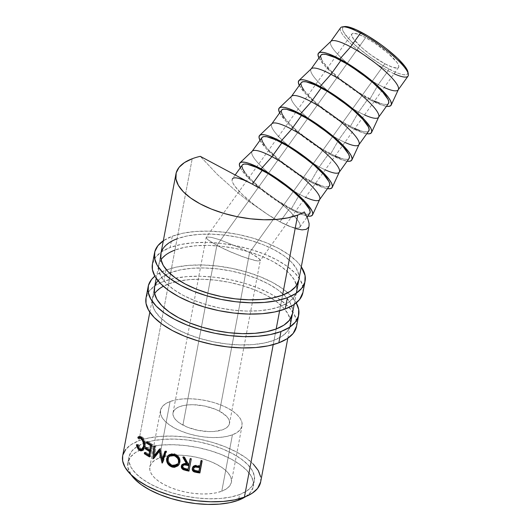 <?xml version="1.0" encoding="UTF-8"?>
<svg xmlns="http://www.w3.org/2000/svg" width="531" height="531" viewBox="0 0 531 531"><rect width="100%" height="100%" fill="white"/><g stroke="black" fill="none" stroke-linecap="round" stroke-linejoin="round"><path stroke-width="0.4" stroke-dasharray="2.65 1.99" d="M394.048 73.729A41.491 8.609 35.6 0 1 388.148 70.809L388.526 68.811A39.891 8.277 -144.4 0 0 407.941 71.957M170.086 401.516A41.491 18.147 -169.3 0 1 216.94 403.547A41.491 18.147 -169.3 0 1 242.023 425.869A41.491 18.147 -169.3 0 1 232.425 434.816L221.766 491.221A41.491 18.147 10.7 0 0 231.363 482.274A41.491 18.147 10.7 0 0 206.28 459.952A41.491 18.147 10.7 0 0 159.426 457.921L170.086 401.516L159.426 457.921L165.194 456.288L171.938 455.359L179.398 455.167L187.29 455.724L195.308 456.999L203.147 458.957L210.502 461.512L217.086 464.565L222.662 468.003L227.002 471.701L229.943 475.504L231.37 479.267L231.231 482.858L229.531 486.124L226.332 488.951L221.766 491.221L215.998 492.854L209.254 493.784L201.793 493.969L193.901 493.418L185.883 492.137L178.044 490.186L170.69 487.631L164.106 484.571L158.53 481.132L154.189 477.442L151.249 473.639L149.822 469.869L149.961 466.284L151.66 463.012L154.86 460.191L159.426 457.921A41.491 18.147 10.7 0 0 149.828 466.868A41.491 18.147 10.7 0 0 174.911 489.19A41.491 18.147 10.7 0 0 221.766 491.221L232.425 434.816A41.491 18.147 -169.3 0 1 185.571 432.785A41.491 18.147 -169.3 0 1 160.481 410.463A41.491 18.147 -169.3 0 1 170.086 401.516L165.513 403.786L162.32 406.613L160.621 409.879L160.481 413.463L161.909 417.233L164.849 421.037L169.19 424.727L174.759 428.172L181.35 431.225L188.704 433.781L196.543 435.732L204.561 437.013L212.453 437.571L219.914 437.378L226.657 436.449L232.425 434.816L236.992 432.546L240.191 429.725L241.89 426.453L242.03 422.868L240.596 419.098L237.656 415.295L233.321 411.605L227.746 408.166L221.155 405.107L213.801 402.551L205.962 400.6L197.944 399.319L190.058 398.768L182.598 398.954L175.854 399.883L170.086 401.516M240.078 247.864L249.583 252.544L219.595 411.24A28.727 12.565 10.7 0 0 190.437 404.748A28.727 12.565 10.7 0 0 173.026 412.833A28.727 12.565 10.7 0 0 182.91 425.092L216.867 245.368L207.641 239.574L206.194 237.377L207.03 236.932L211.643 237.43L219.549 239.68L240.078 247.864L219.549 239.68L211.643 237.43L207.03 236.932L206.194 237.377L207.641 239.574L216.867 245.368L365.647 37.635A28.727 5.96 -144.4 0 0 351.867 33.964A28.727 5.96 -144.4 0 0 360.927 46.874A28.727 5.96 -144.4 0 0 384.802 63.74L249.583 252.544L240.078 247.864M173.026 412.833L206.194 237.377L351.867 33.964M384.198 87.482A41.491 8.609 35.6 0 1 378.304 84.555L388.148 70.809A41.491 8.609 -144.4 0 0 408.047 76.112M330.959 41.292A41.491 8.609 -144.4 0 0 343.285 59.711A41.491 8.609 -144.4 0 0 378.304 84.555L369.616 99.616L381.331 104.932L386.449 106.273A44.684 9.273 35.6 0 1 369.616 99.616L378.304 84.555A41.491 8.609 -144.4 0 0 398.369 89.566M364.538 114.935A41.491 8.609 35.6 0 1 358.637 112.014L368.554 98.169A41.491 8.609 -144.4 0 0 388.453 103.472M311.299 68.745A41.491 8.609 -144.4 0 0 323.625 87.17A41.491 8.609 -144.4 0 0 358.637 112.014L349.956 127.075L361.664 132.392L366.782 133.726A44.684 9.273 35.6 0 1 349.956 127.075L358.637 112.014A41.491 8.609 -144.4 0 0 378.709 117.026M344.878 142.394A41.491 8.609 35.6 0 1 338.977 139.467L348.894 125.621A41.491 8.609 -144.4 0 0 368.786 130.931M291.632 96.204A41.491 8.609 -144.4 0 0 303.964 114.623A41.491 8.609 -144.4 0 0 338.977 139.467L330.295 154.528L342.004 159.844L347.121 161.185A44.684 9.273 35.6 0 1 330.295 154.528L338.977 139.467A41.491 8.609 -144.4 0 0 359.042 144.478M325.211 169.847A41.491 8.609 35.6 0 1 319.31 166.92L329.227 153.081A41.491 8.609 -144.4 0 0 349.126 158.384M271.972 123.657A41.491 8.609 -144.4 0 0 284.297 142.082A41.491 8.609 -144.4 0 0 319.31 166.92L310.628 181.98L322.344 187.297L327.461 188.638A44.684 9.273 35.6 0 1 310.628 181.98L319.31 166.92A41.491 8.609 -144.4 0 0 339.382 171.931M305.551 197.306A41.491 8.609 35.6 0 1 299.65 194.379L309.566 180.533A41.491 8.609 -144.4 0 0 329.459 185.843L327.554 186.786L324.547 186.607L320.439 185.472M252.305 151.109A41.491 8.609 -144.4 0 0 264.637 169.535A41.491 8.609 -144.4 0 0 299.65 194.379L290.968 209.44L302.677 214.756L307.794 216.09A44.684 9.273 35.6 0 1 290.968 209.44L299.65 194.379A41.491 8.609 -144.4 0 0 319.715 199.39M273.219 344.646L276.18 328.981L273.219 344.646M279.611 310.801L282.572 295.143L279.611 310.801M253.267 464.074L245.926 457.822L236.494 452L225.343 446.83L212.898 442.502L199.636 439.197L186.069 437.033L172.714 436.097L160.083 436.416L148.673 437.989L138.916 440.75L192.202 158.736L138.916 440.75A70.211 30.712 10.7 0 0 122.668 455.89M238.791 498.901L239.614 494.547A63.833 27.917 -169.3 0 1 167.53 491.421A63.833 27.917 -169.3 0 1 128.94 457.078A63.833 27.917 -169.3 0 1 136.852 446.697A63.833 27.917 -169.3 0 1 143.596 443.358A63.833 27.917 -169.3 0 1 143.709 443.312L142.64 448.954A63.833 27.917 10.7 0 0 127.878 462.72A63.833 27.917 10.7 0 0 131.217 474.94L127.865 467.34L128.077 461.817L130.692 456.793L135.611 452.445L142.64 448.954L143.709 443.312A63.833 27.917 -169.3 0 1 215.792 446.438A63.833 27.917 -169.3 0 1 254.382 480.781A63.833 27.917 -169.3 0 1 239.614 494.547L238.791 498.901M252.318 184.131A41.491 8.609 35.6 0 1 286.8 208.491A41.491 8.609 35.6 0 1 299.882 227.142A41.491 8.609 35.6 0 1 279.99 221.832L289.899 207.986A41.491 8.609 -144.4 0 0 309.799 213.296L307.887 214.239L304.887 214.059L295.714 210.873L289.899 207.986L279.99 221.832A41.491 8.609 35.6 0 1 245.508 197.479A41.491 8.609 35.6 0 1 232.419 178.828L235.173 174.978M242.335 164.982A41.491 8.609 -144.4 0 0 255.424 183.633A41.491 8.609 -144.4 0 0 289.899 207.986L276.923 200.18L263.807 190.695L252.564 180.971L244.897 172.489M258.663 187.742L271.965 196.563L284.384 206.353L289.654 211.152L297.32 219.635L299.418 222.993L300.241 225.582L299.756 227.301L297.977 228.084L294.97 227.905L290.862 226.77L279.99 221.832L288.698 226.067L296.119 228.775L302.026 229.883L306.234 229.359L308.617 227.208L309.022 225.98M245.581 496.691L250.499 492.35L253.114 487.319L253.327 481.803L251.13 476.008L246.603 470.154L239.926 464.472L231.357 459.182L221.215 454.476L209.904 450.547L197.844 447.54L185.511 445.575L173.371 444.719L161.889 445.011L151.514 446.445L142.64 448.954A63.833 27.917 10.7 0 1 214.723 452.08A63.833 27.917 10.7 0 1 253.314 486.423L254.382 480.781M245.747 496.578A63.833 27.917 10.7 0 0 253.314 486.423M260.668 481.876L260.661 476.884M260.655 481.969A70.211 30.712 10.7 0 0 220.325 444.925A70.211 30.712 10.7 0 0 142.029 439.681A70.211 30.712 10.7 0 0 138.916 440.75L131.177 444.593L125.774 449.372M122.893 454.908L122.681 455.817M143.709 443.312L152.583 440.803L162.957 439.376L174.433 439.077L186.573 439.933L198.913 441.898L210.966 444.905L222.283 448.834L232.419 453.54L240.994 458.83L247.672 464.512L252.192 470.366L254.389 476.161L254.176 481.677L251.561 486.708L246.643 491.049L239.614 494.547L230.739 497.056L220.365 498.483L208.889 498.782L196.749 497.925L184.41 495.961L172.356 492.954L161.039 489.024L150.904 484.318L142.328 479.028L135.657 473.347L131.13 467.492L128.933 461.698L129.146 456.182L131.761 451.151L136.679 446.81L143.709 443.312M308.617 227.208L309.035 225.907M246.503 181.25L237.33 178.058L234.33 177.878L232.551 178.668L232.06 180.387L232.883 182.976L234.981 186.335L242.647 194.811L253.891 204.541L267.007 214.026L279.99 221.832L270.252 216.21L248.953 201.534L238.041 192.926L217.358 174.493L200.287 156.34L217.358 174.493L238.041 192.926L248.953 201.534L270.252 216.21L279.99 221.832L288.698 226.067L296.119 228.775M139.48 449.02L137.808 444.679L138.432 444.44L137.064 444.58L138.432 444.44L140.516 448.622L139.202 448.808L140.516 448.622L142.527 449.253M144.007 448.27L144.844 446.173C145.175 442.834 144.359 440.272 142.381 438.48L142.195 438.34M140.655 437.809L139.899 438.088M139.859 436.628L140.523 436.422L142.607 437.252L141.292 437.438L142.607 437.252L145.335 441.779L144.093 442.024L145.335 441.779L145.56 446.77L144.339 447.036L145.56 446.77L142.647 450.607L142.036 450.64M142.481 449.259L141.153 449.04L139.812 447.885L138.432 444.44L137.098 444.746L137.808 444.679L138.684 447.733L139.806 449.399M142.016 438.208L143.562 439.814L144.956 443.976L144.591 447.142L143.124 449.053M141.83 450.613L143.443 450.321L144.777 448.98L145.653 446.186L145.607 443.046L144.844 440.345L143.144 437.75L141.711 436.648L139.593 436.801M145.567 453.142L145.746 452.186L144.551 452.465L145.746 452.186L145.567 453.142M149.901 454.875L149.974 454.855A68.618 30.015 -169.3 0 1 145.746 452.186A68.618 30.015 -169.3 0 0 149.974 454.855L150.671 451.177A68.618 30.015 -169.3 0 1 150.605 451.144A68.618 30.015 10.7 0 0 150.671 451.177L149.901 454.875M146.49 448.244L146.669 447.288L145.474 447.567L146.669 447.288L146.49 448.244M150.824 449.976L150.897 449.956A68.618 30.015 -169.3 0 1 146.669 447.288A68.618 30.015 -169.3 0 0 150.897 449.956L151.766 445.363A68.618 30.015 -169.3 0 1 151.707 445.323A68.618 30.015 10.7 0 0 151.766 445.363L150.824 449.976M147.591 442.429L147.771 441.473L146.576 441.752L147.771 441.473L147.591 442.429M151.766 444.985L152.842 444.626A68.618 30.015 -169.3 0 1 147.771 441.473A68.618 30.015 -169.3 0 0 152.842 444.626L150.592 456.567L149.51 456.919L150.592 456.567A68.618 30.015 -169.3 0 1 149.682 456.036A68.618 30.015 10.7 0 0 150.592 456.567L152.842 444.626L151.766 444.985M159.765 449.1L160.661 448.655L163.004 459.01L160.661 448.655A68.618 30.015 -169.3 0 1 160.442 448.556L159.546 449L160.442 448.556L159.818 449.332L160.442 448.556A68.618 30.015 -169.3 0 0 160.661 448.655L159.765 449.1M154.713 446.604L155.722 446.213L155.065 455.306L155.722 446.213A68.618 30.015 -169.3 0 1 154.826 445.735L153.798 446.113L154.826 445.735L154.09 455.704L154.826 445.735A68.618 30.015 -169.3 0 0 155.722 446.213L154.713 446.604M152.895 458.771L153.89 458.372L153.944 457.709L153.89 458.372L152.895 458.771M153.028 458.844L154.023 458.445A68.618 30.015 -169.3 0 1 153.89 458.372A68.618 30.015 10.7 0 0 154.023 458.445L153.028 458.844M160.143 450.759L154.023 458.445L160.143 450.759M162.048 463.025L162.838 462.534L162.645 461.731L162.838 462.534L162.048 463.025M160.468 452.193L160.156 450.753L160.468 452.193M162.194 463.085L162.984 462.594A68.618 30.015 -169.3 0 1 162.838 462.534A68.618 30.015 10.7 0 0 162.984 462.594L162.194 463.085M165.984 451.768L166.734 451.257L162.984 462.594L166.734 451.257A68.618 30.015 -169.3 0 1 165.705 450.846L164.929 451.343L165.705 450.846L165.473 451.562L165.705 450.846A68.618 30.015 -169.3 0 0 166.734 451.257L165.984 451.768M168.931 454.908L174.792 453.832L174.228 454.41L174.792 453.832C178.668 455.386 180.447 458.114 180.135 462.01L178.987 464.592L180.135 462.01L180.102 459.474L179.04 457.038L177.181 455.054L174.792 453.832L172.276 453.474L168.931 454.908M170.624 455.233L171.035 455.054M178.243 463.556L176.743 464.871L174.792 465.435L172.701 465.176L170.776 464.134L169.27 462.481L168.433 460.423L168.546 457.815L169.827 455.764M169.933 455.678L167.736 458.85L168.427 458.319C168.141 461.565 169.562 463.855 172.701 465.176L172.13 465.753L172.701 465.176L178.204 463.616M181.887 464.758L186.839 463.271L183.593 463.178L181.794 465.03M183.646 457.457L183.195 456.614L182.823 457.244L183.195 456.614L183.646 457.457M184.264 457.616L184.602 456.972A68.618 30.015 -169.3 0 1 183.195 456.614A68.618 30.015 -169.3 0 0 184.602 456.972L188.266 463.583L188.034 464.253L188.266 463.583L184.602 456.972L184.264 457.616M189.202 463.789A68.618 30.015 -169.3 0 1 188.266 463.583A68.618 30.015 -169.3 0 0 189.202 463.789M190.118 458.963L190.244 458.28L190.118 458.963M191.226 459.196L191.406 458.518A68.618 30.015 -169.3 0 1 190.244 458.28A68.618 30.015 -169.3 0 0 191.406 458.518L189.149 470.459A68.618 30.015 -169.3 0 1 189.096 470.446A68.618 30.015 10.7 0 0 189.149 470.459L191.226 459.196M183.016 465.196L182.843 465.694C182.923 467.326 183.912 468.249 185.81 468.461A68.618 30.015 -169.3 0 0 188.22 468.992A68.618 30.015 -169.3 0 1 185.81 468.461L184.151 467.95L182.963 466.762L183.341 464.758M185.81 468.461L185.545 469.119L185.81 468.461M192.355 468.183L192.414 467.771C192.76 466.185 193.815 465.329 195.581 465.202L195.521 465.899L195.581 465.202L198.926 465.528L198.946 466.238L198.926 465.528L194.605 465.355L192.839 466.63L192.348 468.289M199.902 466.371L199.862 465.66A68.618 30.015 -169.3 0 1 198.926 465.528A68.618 30.015 -169.3 0 0 199.862 465.66L200.904 460.145L199.902 466.371M202.138 461.021L202.065 460.304A68.618 30.015 -169.3 0 1 200.904 460.145A68.618 30.015 -169.3 0 0 202.065 460.304L202.138 461.021M194.333 471.236L194.844 471.409M193.549 468.236L193.576 467.977C193.636 469.577 194.611 470.42 196.497 470.512L194.359 469.849L193.549 468.236M198.879 470.864A68.618 30.015 -169.3 0 1 196.497 470.512L196.483 471.216L196.497 470.512A68.618 30.015 -169.3 0 0 198.879 470.864L199.629 466.882L198.879 470.864M240.331 167.776A44.684 9.273 35.6 0 0 290.968 209.44L276.99 201.03L262.865 190.815L250.758 180.341L242.501 171.208L240.238 167.59M242.461 164.822L241.977 166.542M261.995 137.522A41.491 8.609 -144.4 0 0 275.085 156.174A41.491 8.609 -144.4 0 0 309.566 180.533L299.65 194.379A41.491 8.609 35.6 0 1 265.168 170.02A41.491 8.609 35.6 0 1 252.086 151.368L252.185 151.229M259.898 140.138L265.712 148.056L276.1 158.052L289.468 168.599L296.65 173.577L310.628 181.98A44.684 9.273 35.6 0 1 259.998 140.323M264.557 145.029L267.856 149.032L277.501 158.311L289.919 168.108L303.221 176.923L315.467 183.46M262.128 137.363L261.637 139.089M281.662 110.07A41.491 8.609 -144.4 0 0 294.745 128.721A41.491 8.609 -144.4 0 0 329.227 153.081L319.31 166.92A41.491 8.609 35.6 0 1 284.828 142.567A41.491 8.609 35.6 0 1 271.746 123.915L271.845 123.776M279.565 112.678L285.379 120.603L290.085 125.429L302.192 135.903L316.31 146.118L330.295 154.528A44.684 9.273 35.6 0 1 279.658 112.864M284.224 117.577L291.891 126.059L297.161 130.858L309.58 140.649L322.881 149.47L335.127 156.001M340.105 158.012L344.214 159.154L347.214 159.333L349.113 158.397M281.788 109.91L281.304 111.629M301.323 82.617A41.491 8.609 -144.4 0 0 314.412 101.262A41.491 8.609 -144.4 0 0 348.894 125.621L338.977 139.467A41.491 8.609 35.6 0 1 304.495 115.108A41.491 8.609 35.6 0 1 291.406 96.456L291.506 96.323M299.225 85.225L305.04 93.144L315.421 103.14L328.795 113.687L335.977 118.665L349.956 127.075A44.684 9.273 35.6 0 1 299.318 85.411M303.885 90.124L311.551 98.6L316.828 103.399L329.24 113.196L342.541 122.011L354.794 128.548M359.766 130.56L363.874 131.695L366.881 131.874L368.779 130.945M301.455 82.458L300.964 84.177M320.989 55.158A41.491 8.609 -144.4 0 0 334.072 73.809A41.491 8.609 -144.4 0 0 368.554 98.169L358.637 112.014A41.491 8.609 35.6 0 1 324.156 87.655A41.491 8.609 35.6 0 1 311.073 69.003L311.173 68.864M318.892 57.766L324.706 65.691L335.088 75.687L348.455 86.234L355.637 91.213L369.616 99.616A44.684 9.273 35.6 0 1 318.985 57.959M321.447 59.306L323.552 62.665L331.218 71.147L342.462 80.871L355.571 90.363L362.208 94.558L374.455 101.089M379.426 103.107L383.541 104.242L386.541 104.421L388.44 103.485M321.116 54.998L320.624 56.717M407.947 71.997L407.529 74.068L405.823 74.825L402.936 74.652L398.98 73.557L394.115 71.585L382.42 65.34L369.629 56.863L357.695 47.445L348.422 38.524L343.232 31.448L342.442 28.959L342.913 27.307L344.626 26.55M365.647 37.635L358.113 34.216L353.188 33.307L351.96 33.851L351.622 35.046L353.646 39.161L362.6 48.354L371.196 55.131L384.802 63.74L392.329 67.158L397.254 68.068L398.482 67.523L398.821 66.329L398.257 64.536L396.803 62.213L387.842 53.02L374.634 43.044L365.647 37.635L216.867 245.368L231.616 252.378L246.902 258.239L257.581 260.967L260.256 260.535L258.809 258.345L249.583 252.544L384.802 63.74A28.727 5.96 -144.4 0 0 398.575 67.41A28.727 5.96 -144.4 0 0 389.515 54.501A28.727 5.96 -144.4 0 0 365.647 37.635M340.583 27.798A41.491 8.609 -144.4 0 0 353.666 46.449A41.491 8.609 -144.4 0 0 388.148 70.809L378.304 84.555A41.491 8.609 35.6 0 1 343.822 60.195A41.491 8.609 35.6 0 1 330.733 41.551L330.833 41.411M398.575 67.41L260.21 260.615L257.581 260.967L254.807 260.489L242.083 256.553L226.372 250.055L216.867 245.368L182.91 425.092A28.727 12.565 10.7 0 0 212.068 431.584A28.727 12.565 10.7 0 0 229.478 423.499A28.727 12.565 10.7 0 0 219.595 411.24L249.583 252.544L256.592 256.685L260.051 259.646L260.29 260.416L229.478 423.499M219.595 411.24L226.458 416.178L228.489 418.813L229.478 421.422L229.385 423.904L228.211 426.167L225.994 428.119L222.834 429.692L214.172 431.464L209.008 431.597L197.99 430.329L187.476 427.209L179.053 422.709L176.053 420.154L174.015 417.519L173.026 414.91L173.119 412.428L174.301 410.164L176.511 408.213L179.677 406.64L183.666 405.511L188.339 404.868L193.503 404.735L204.515 406.003L215.035 409.122L219.595 411.24M344.546 26.563A39.891 8.277 -144.4 0 0 352.697 42.905A39.891 8.277 -144.4 0 0 388.526 68.811L388.148 70.809A41.491 8.609 35.6 0 1 350.891 43.861A41.491 8.609 35.6 0 1 342.415 26.862M296.577 326.213L296.57 320.764L293.935 313.808L288.506 306.785L280.494 299.969L270.206 293.616L258.039 287.975L244.466 283.262L229.996 279.651L215.194 277.288L200.625 276.266L186.852 276.618L174.4 278.337L163.754 281.344L165.884 270.067L157.448 274.261L154.853 276.166A76.597 33.506 -169.3 0 1 165.884 270.067L163.754 281.344A76.597 33.506 10.7 0 0 146.032 297.864M292.435 313.755L292.428 308.763L290.012 302.385L285.034 295.946L277.693 289.7L268.261 283.879L257.11 278.702L244.665 274.381L231.403 271.075L217.836 268.912L204.481 267.969L191.85 268.294L180.44 269.867L170.683 272.629A70.211 30.712 -169.3 0 1 249.968 276.067A70.211 30.712 -169.3 0 1 292.422 313.841L290.291 325.125A70.211 30.712 10.7 0 0 247.838 287.344A70.211 30.712 10.7 0 0 168.546 283.906L170.683 272.629L168.546 283.906A70.211 30.712 10.7 0 0 163.336 286.255M154.587 293.636A70.211 30.712 10.7 0 0 152.304 299.053A70.211 30.712 10.7 0 0 194.758 336.827A70.211 30.712 10.7 0 0 274.042 340.265L276.18 328.981L274.042 340.265A70.211 30.712 10.7 0 0 290.291 325.125M157.972 280.726A70.211 30.712 -169.3 0 1 169.502 273.093M296.563 326.306A76.597 33.506 10.7 0 0 250.254 285.101A76.597 33.506 10.7 0 0 163.754 281.344L155.317 285.539L149.417 290.756L146.045 297.785M168.546 283.906L178.31 281.145L189.72 279.571L202.344 279.253L215.699 280.189L229.273 282.353L242.534 285.665L254.98 289.986L266.131 295.156L275.562 300.977L282.904 307.23L287.882 313.668L290.298 320.04L290.065 326.114L287.185 331.643L281.782 336.422L274.042 340.265L264.285 343.026L252.875 344.599L240.244 344.924L226.89 343.982L213.323 341.818L200.061 338.512L187.616 334.185L176.465 329.014L167.033 323.193L159.692 316.941L154.713 310.509L152.297 304.13L152.53 298.064L155.404 292.535L160.813 287.756L168.546 283.906M165.884 270.067A76.597 33.506 -169.3 0 1 239.806 270.12A76.597 33.506 -169.3 0 1 296.271 302.889L290.636 295.508L282.625 288.691L272.337 282.339L260.17 276.697L246.596 271.978L232.127 268.374L217.325 266.011L202.756 264.989L188.983 265.341L176.531 267.053L165.884 270.067M170.683 272.629L162.944 276.472L157.541 281.251L154.66 286.78M302.975 292.369L302.969 286.919L300.327 279.97L294.897 272.947L286.886 266.131L276.605 259.778L264.438 254.137L250.858 249.417L236.388 245.813L221.586 243.45L207.017 242.428L193.244 242.78L180.799 244.492L170.146 247.506L172.276 236.222L163.316 240.769A76.597 33.506 -169.3 0 1 172.276 236.222L170.146 247.506A76.597 33.506 10.7 0 0 152.424 264.026M298.834 279.917L298.827 274.919L296.404 268.54L291.433 262.108L284.085 255.856L274.66 250.035L263.509 244.864L251.057 240.543L237.795 237.231L224.228 235.067L210.873 234.131L198.249 234.45L186.832 236.023L177.075 238.784A70.211 30.712 -169.3 0 1 256.367 242.222A70.211 30.712 -169.3 0 1 298.814 280.003L296.683 291.28A70.211 30.712 10.7 0 0 254.236 253.506A70.211 30.712 10.7 0 0 174.945 250.068L177.075 238.784L174.945 250.068L184.702 247.307L196.118 245.734L208.743 245.408L222.097 246.351L235.664 248.515L248.926 251.82L261.371 256.141L272.529 261.318L281.954 267.139L289.302 273.385L294.274 279.824L296.696 286.202L296.457 292.269L293.583 297.798L288.174 302.577L280.441 306.42A70.211 30.712 10.7 0 0 296.683 291.28M282.572 295.143L280.441 306.42L282.572 295.143M160.979 259.798A70.211 30.712 10.7 0 0 158.696 265.208A70.211 30.712 10.7 0 0 201.149 302.982A70.211 30.712 10.7 0 0 280.441 306.42L270.677 309.181L259.267 310.754L246.643 311.08L233.288 310.144L219.721 307.973L206.453 304.668L194.007 300.347L182.856 295.176L173.425 289.349L166.084 283.103L161.105 276.664L158.689 270.292L158.922 264.219L161.802 258.69L167.212 253.911L174.945 250.068M302.955 292.468A76.597 33.506 10.7 0 0 256.646 251.256A76.597 33.506 10.7 0 0 170.146 247.506L161.709 251.701L155.809 256.911L152.443 263.94M172.276 236.222A76.597 33.506 -169.3 0 1 243.928 235.724A76.597 33.506 -169.3 0 1 301.303 266.841L297.035 261.664L289.023 254.847L278.735 248.495L266.569 242.853L252.988 238.14L238.519 234.529L223.717 232.166L209.148 231.144L195.375 231.496L182.929 233.215L172.276 236.222M177.075 238.784L169.343 242.627L163.933 247.406L161.059 252.942M242.023 425.869L231.363 482.274M149.815 312.208L154.421 287.855M156.214 278.363L160.813 254.017M127.878 462.72L128.94 457.078M299.882 227.142L307.097 217.066M287.802 338.28L289.933 326.996M294.201 304.436L296.331 293.158M140.523 436.422L139.129 436.575M142.647 450.607L141.425 450.832M169.283 454.609L168.546 455.18M179.186 464.313L178.794 464.884M182.053 464.419L181.682 465.07M160.481 410.463L149.828 466.868M154.435 287.769L152.304 299.053M160.833 253.931L158.696 265.208"/><path stroke-width="0.8" d="M408.339 74.081L407.941 71.957A39.891 8.277 -144.4 0 0 361.916 32.564L360.476 33.108A41.491 8.609 35.6 0 1 408.339 74.081A41.491 8.609 35.6 0 1 394.048 73.729M398.197 89.865L408.047 76.112A41.491 8.609 -144.4 0 0 394.958 57.461A41.491 8.609 -144.4 0 0 360.476 33.108L350.633 46.854A41.491 8.609 35.6 0 1 385.114 71.214A41.491 8.609 35.6 0 1 398.197 89.865A41.491 8.609 35.6 0 1 384.198 87.482M318.633 53.02A44.684 9.273 35.6 0 0 318.985 57.959L318.003 54.978L318.534 53.127L320.445 52.284L323.684 52.476L328.105 53.697L339.82 59.014A44.684 9.273 35.6 0 1 376.373 84.721A44.684 9.273 35.6 0 1 391.228 105.012A44.684 9.273 35.6 0 1 386.449 106.273L388.991 106.353L390.909 105.503L391.433 103.651L390.55 100.863L388.287 97.246L380.03 88.113L367.917 77.639L360.98 72.402L346.657 62.904L339.82 59.014L350.633 46.854L339.82 59.014A44.684 9.273 35.6 0 0 318.633 53.02L330.959 41.292A41.491 8.609 -144.4 0 1 350.633 46.854L360.476 33.108A41.491 8.609 -144.4 0 0 340.583 27.798L330.733 41.551A41.491 8.609 35.6 0 1 350.633 46.854A41.491 8.609 -144.4 0 1 384.57 70.729A41.491 8.609 -144.4 0 1 398.369 89.566L391.228 105.012M378.537 117.318L388.453 103.472A41.491 8.609 -144.4 0 0 375.364 84.821A41.491 8.609 -144.4 0 0 340.882 60.468L330.966 74.313A41.491 8.609 35.6 0 1 365.447 98.666A41.491 8.609 35.6 0 1 378.537 117.318A41.491 8.609 35.6 0 1 364.538 114.935M298.973 80.48A44.684 9.273 35.6 0 0 299.318 85.411L298.342 82.438L298.867 80.586L300.785 79.736L304.017 79.929L308.445 81.157L320.153 86.473A44.684 9.273 35.6 0 1 356.706 112.18A44.684 9.273 35.6 0 1 371.567 132.471A44.684 9.273 35.6 0 1 366.782 133.726L369.324 133.805L371.242 132.962L371.766 131.104L370.884 128.316L365.069 120.398L360.363 115.572L354.688 110.402L341.314 99.855L334.138 94.876L320.153 86.473L330.966 74.313L320.153 86.473A44.684 9.273 35.6 0 0 298.973 80.48L311.299 68.745A41.491 8.609 -144.4 0 1 330.966 74.313L340.882 60.468A41.491 8.609 -144.4 0 0 320.989 55.158L311.073 69.003A41.491 8.609 35.6 0 1 330.966 74.313A41.491 8.609 -144.4 0 1 364.91 98.182A41.491 8.609 -144.4 0 1 378.709 117.026L371.567 132.471M358.87 144.777L368.786 130.931A41.491 8.609 -144.4 0 0 355.704 112.28A41.491 8.609 -144.4 0 0 321.222 87.92L311.305 101.766A41.491 8.609 35.6 0 1 345.787 126.126A41.491 8.609 35.6 0 1 358.87 144.777A41.491 8.609 35.6 0 1 344.878 142.394M279.306 107.932A44.684 9.273 35.6 0 0 279.658 112.864L278.682 109.89L279.206 108.039L281.125 107.196L284.357 107.388L288.784 108.609L300.493 113.926A44.684 9.273 35.6 0 1 337.046 139.633A44.684 9.273 35.6 0 1 351.907 159.924A44.684 9.273 35.6 0 1 347.121 161.185L349.663 161.265L351.582 160.415L352.106 158.563L351.223 155.775L348.96 152.158L340.703 143.025L328.589 132.551L321.653 127.314L307.33 117.816L300.493 113.926L311.305 101.766L300.493 113.926A44.684 9.273 35.6 0 0 279.306 107.932L291.632 96.204A41.491 8.609 -144.4 0 1 311.305 101.766L321.222 87.92A41.491 8.609 -144.4 0 0 301.323 82.617L291.406 96.456A41.491 8.609 35.6 0 1 311.305 101.766A41.491 8.609 -144.4 0 1 345.243 125.635A41.491 8.609 -144.4 0 1 359.042 144.478L351.907 159.924M339.209 172.23L349.126 158.384A41.491 8.609 -144.4 0 0 336.037 139.733A41.491 8.609 -144.4 0 0 301.555 115.38L291.645 129.225A41.491 8.609 35.6 0 1 326.12 153.578A41.491 8.609 35.6 0 1 339.209 172.23A41.491 8.609 35.6 0 1 325.211 169.847M259.646 135.392A44.684 9.273 35.6 0 0 259.998 140.323L259.015 137.35L259.54 135.498L261.458 134.648L264.69 134.841L269.117 136.069L280.833 141.385A44.684 9.273 35.6 0 1 317.379 167.092A44.684 9.273 35.6 0 1 332.24 187.383A44.684 9.273 35.6 0 1 327.461 188.638L330.003 188.717L331.915 187.868L332.446 186.016L331.556 183.228L329.3 179.617L321.043 170.484L315.361 165.314L301.993 154.767L294.811 149.788L280.833 141.385L291.645 129.225L280.833 141.385A44.684 9.273 35.6 0 0 259.646 135.392L271.972 123.657A41.491 8.609 -144.4 0 1 291.645 129.225L301.555 115.38A41.491 8.609 -144.4 0 0 281.662 110.07L271.746 123.915A41.491 8.609 35.6 0 1 291.645 129.225A41.491 8.609 -144.4 0 1 325.583 153.094A41.491 8.609 -144.4 0 1 339.382 171.931L332.24 187.383M319.549 199.683L329.459 185.843A41.491 8.609 -144.4 0 0 316.376 167.192A41.491 8.609 -144.4 0 0 281.895 142.832L271.978 156.678A41.491 8.609 35.6 0 1 306.46 181.038A41.491 8.609 35.6 0 1 319.549 199.683A41.491 8.609 35.6 0 1 305.551 197.306M261.166 168.838A44.684 9.273 35.6 0 1 297.718 194.545A44.684 9.273 35.6 0 1 312.58 214.836A44.684 9.273 35.6 0 1 307.794 216.09L310.336 216.17L312.255 215.327L312.779 213.475L311.896 210.688L306.082 202.762L301.376 197.937L289.269 187.463L282.326 182.219L268.002 172.728L261.166 168.838L271.978 156.678L261.166 168.838L249.457 163.521L245.03 162.3L241.797 162.101L239.879 162.951L239.355 164.802L240.331 167.776A44.684 9.273 35.6 0 1 239.985 162.844A44.684 9.273 35.6 0 1 261.166 168.838M312.58 214.836L319.715 199.39A41.491 8.609 -144.4 0 0 305.922 180.547A41.491 8.609 -144.4 0 0 271.978 156.678A41.491 8.609 -144.4 0 0 252.305 151.109L239.985 162.844M149.815 312.208L122.668 455.89A70.211 30.712 10.7 0 0 165.121 493.671A70.211 30.712 10.7 0 0 244.413 497.109L273.219 344.646L244.413 497.109L252.145 493.266L257.555 488.487L260.668 481.876M292.408 313.921L292.422 313.841A70.211 30.712 -169.3 0 1 276.18 328.981L279.611 310.801L276.18 328.981A70.211 30.712 -169.3 0 1 196.888 325.543A70.211 30.712 -169.3 0 1 154.435 287.769A70.211 30.712 -169.3 0 1 157.972 280.726M309.022 225.98L309.095 223.505L307.655 218.354L304.349 211.929A70.211 30.712 -169.3 0 1 297.699 215.095L282.572 295.143L297.699 215.095A70.211 30.712 -169.3 0 1 218.407 211.657A70.211 30.712 -169.3 0 1 175.953 173.876A70.211 30.712 -169.3 0 1 192.202 158.736A70.211 30.712 -169.3 0 1 200.287 156.34L252.318 184.131L262.234 170.285L252.318 184.131L258.663 187.742M202.138 461.021L199.882 472.962A70.211 30.712 -169.3 0 1 197.273 472.597L193.297 471.349L192.255 469.504L192.355 468.183L193.357 466.623L194.359 466.099L198.946 466.238A70.211 30.712 10.7 0 0 199.902 466.371L200.944 460.862A70.211 30.712 10.7 0 0 202.138 461.021A70.211 30.712 10.7 0 1 200.944 460.862L199.902 466.371A70.211 30.712 10.7 0 1 198.946 466.238L195.521 465.899C193.715 466.026 192.64 466.882 192.295 468.461C192.023 470.021 192.68 471.176 194.273 471.933L197.273 472.597L197.26 471.886L194.333 471.236L194.273 471.933L194.333 471.236C192.799 470.499 192.162 469.344 192.414 467.771L192.7 469.816L193.384 470.658L197.26 471.886L197.273 472.597A70.211 30.712 10.7 0 0 199.882 472.962L202.138 461.021M181.927 464.671L181.668 466.477L182.73 468.435L186.567 469.908A68.618 30.015 10.7 0 0 189.096 470.446A68.618 30.015 -169.3 0 1 186.567 469.908L186.328 470.572A70.211 30.712 10.7 0 0 188.97 471.13L191.226 459.196L188.97 471.13A70.211 30.712 -169.3 0 1 186.328 470.572L183.109 469.583L181.436 467.658L181.336 466.039L181.967 464.665L184.065 463.663L186.573 463.928L182.823 457.244A70.211 30.712 10.7 0 0 184.264 457.616L188.034 464.253A70.211 30.712 10.7 0 0 188.996 464.459L190.038 458.95A70.211 30.712 10.7 0 0 191.226 459.196A70.211 30.712 10.7 0 1 190.038 458.95L188.996 464.459A70.211 30.712 10.7 0 1 188.034 464.253L184.264 457.616A70.211 30.712 10.7 0 1 182.823 457.244L186.573 463.928L181.682 465.07L181.336 466.039C181.104 467.652 181.788 468.88 183.387 469.723L186.328 470.572L186.567 469.908L183.693 469.072L183.387 469.723L183.693 469.072C182.14 468.242 181.476 467.021 181.702 465.402L181.887 464.758M172.602 467.174L169.515 465.714L167.67 463.609L166.542 459.727L167.564 456.215L169.323 454.675L171.646 454.025L174.228 454.41L176.657 455.638L178.575 457.642L179.83 461.366L179.372 463.822L177.971 465.826L174.566 467.307L172.602 467.174M154.076 455.704L159.546 449A70.211 30.712 10.7 0 0 159.765 449.1L162.201 459.501L164.929 451.343A70.211 30.712 10.7 0 0 165.984 451.768L162.194 463.085A70.211 30.712 -169.3 0 1 162.048 463.025L159.26 451.197L153.028 458.844A70.211 30.712 -169.3 0 1 152.895 458.771L153.798 446.113A70.211 30.712 10.7 0 0 154.713 446.604L154.076 455.704L155.065 455.306L159.818 449.332L155.065 455.306L154.076 455.704L154.713 446.604A70.211 30.712 10.7 0 1 153.798 446.113L152.895 458.771A70.211 30.712 10.7 0 0 153.028 458.844L159.26 451.197L160.156 450.753L159.26 451.197L162.048 463.025A70.211 30.712 10.7 0 0 162.194 463.085L165.984 451.768A70.211 30.712 10.7 0 1 164.929 451.343L162.201 459.501L159.765 449.1A70.211 30.712 10.7 0 1 159.546 449L154.076 455.704L153.944 457.709L154.09 455.704M151.766 444.985L149.51 456.919A70.211 30.712 -169.3 0 1 144.319 453.693L144.551 452.465A70.211 30.712 10.7 0 0 148.879 455.193L149.576 451.523A70.211 30.712 -169.3 0 1 145.248 448.795L145.474 447.567A70.211 30.712 10.7 0 0 149.802 450.295L150.671 445.701A70.211 30.712 -169.3 0 1 146.344 442.98L146.576 441.752A70.211 30.712 10.7 0 0 151.766 444.985A70.211 30.712 10.7 0 1 146.576 441.752L146.344 442.98A70.211 30.712 10.7 0 0 150.671 445.701L149.802 450.295L150.824 449.976L149.802 450.295A70.211 30.712 10.7 0 1 145.474 447.567L145.248 448.795A70.211 30.712 10.7 0 0 149.576 451.523L148.879 455.193L149.901 454.875L148.879 455.193A70.211 30.712 10.7 0 1 144.551 452.465L144.319 453.693L145.567 453.142L144.319 453.693A70.211 30.712 10.7 0 0 149.51 456.919L151.766 444.985M136.567 445.635L136.421 444.805L137.064 444.58L138.485 448.058L140.529 449.472L142.461 448.861L143.35 447.387L143.715 444.221L142.275 440.026L140.317 438.168L138.219 438.453L137.848 437.259L138.611 436.708L140.37 436.821L142.527 438.752L143.974 441.633L144.512 444.586L144.027 448.224L142.189 450.56L140.549 450.832L138.06 449.087L136.567 445.635M238.552 500.189L238.791 498.901L238.552 500.189L245.747 496.578A63.833 27.917 10.7 0 1 238.552 500.189A63.833 27.917 10.7 0 1 179.12 500.673A63.833 27.917 10.7 0 1 131.217 474.94L134.589 478.982L141.266 484.664L149.835 489.96L159.977 494.66L171.287 498.589L183.348 501.596L195.68 503.567L207.82 504.417L219.303 504.125L229.677 502.698L238.552 500.189M307.097 217.066L309.799 213.296A41.491 8.609 -144.4 0 0 296.71 194.645A41.491 8.609 -144.4 0 0 262.234 170.285A41.491 8.609 -144.4 0 0 242.335 164.982L235.173 174.978M232.419 178.828A41.491 8.609 35.6 0 1 252.318 184.131L200.287 156.34A70.211 30.712 -169.3 0 0 192.202 158.736L184.469 162.579L179.06 167.358L176.179 172.894L175.947 178.96L178.363 185.339L183.341 191.771L190.682 198.023L200.114 203.844L211.265 209.015L223.71 213.336L236.972 216.648L250.546 218.812L263.9 219.748L276.525 219.429L287.935 217.856L297.699 215.095A70.211 30.712 -169.3 0 0 304.349 211.929L307.655 218.354L309.095 223.505L309.035 225.907L296.331 293.158M296.119 228.775L302.026 229.883L306.234 229.359L308.617 227.208M260.661 476.884L258.245 470.506L253.267 464.074M125.774 449.372L122.893 454.908M122.681 455.817L122.661 460.974L125.077 467.353L130.055 473.785L137.396 480.037L146.828 485.858L157.979 491.029L170.424 495.35L183.686 498.662L197.26 500.826L210.608 501.762L223.239 501.443L234.649 499.87L244.413 497.109A70.211 30.712 10.7 0 0 260.655 481.969L287.802 338.28M139.202 448.808L137.064 444.58L136.421 444.805L138.93 449.996L141.419 450.832L144.339 447.036L144.093 442.024L141.292 437.438L139.129 436.575L137.848 437.259L138.219 438.453L139.268 437.969L141.067 438.666C143.085 440.498 143.934 443.08 143.609 446.418L141.292 449.472L139.202 448.808M141.292 449.472L144.007 448.27M144.844 446.173L143.609 446.418L144.844 446.173M142.381 438.48L141.067 438.666L142.381 438.48L140.914 437.796L139.899 438.088M142.195 438.34L140.655 437.809L139.268 437.969M139.978 436.568L139.228 437.126L139.593 438.314L139.228 437.126L137.848 437.259L139.859 436.628M139.401 448.914L142.036 450.64L140.244 449.81L138.93 449.996L140.244 449.81L139.48 449.02M137.098 444.746L136.421 444.805L137.098 444.746M143.131 449.047L142.481 449.259M144.206 447.972L143.709 448.622M150.592 451.204L149.576 451.523L150.592 451.204M150.605 451.144A68.618 30.015 -169.3 0 1 146.443 448.516L145.248 448.795L146.443 448.516A68.618 30.015 10.7 0 0 150.605 451.144M151.693 445.39L150.671 445.701L151.693 445.39M151.707 445.323A68.618 30.015 -169.3 0 1 147.538 442.695L146.344 442.98L147.538 442.695A68.618 30.015 10.7 0 0 151.707 445.323M149.682 456.036A68.618 30.015 -169.3 0 1 145.514 453.414A68.618 30.015 10.7 0 0 149.682 456.036M163.004 459.01L162.201 459.501L163.004 459.01L165.473 451.562L163.004 459.01M162.645 461.731L160.468 452.193L162.645 461.731M166.668 458.445L168.931 454.908L166.668 458.445C166.249 462.481 168.015 465.329 171.958 466.995L178.794 464.884L179.724 462.634C180.016 458.718 178.184 455.976 174.228 454.41L168.539 455.186L166.668 458.445M178.987 464.592L172.522 466.417L171.958 466.995L172.522 466.417C168.672 464.784 166.96 461.95 167.378 457.921L167.365 460.523L168.34 463.072L171.281 465.899L175.071 466.709L177.434 465.952L179.206 464.286M169.827 455.764L172.535 454.762L174.606 455.074L176.551 456.063L178.077 457.662L178.98 459.634L179.013 461.704L178.243 463.556M177.772 464.194L179.013 461.704C179.239 458.532 177.772 456.321 174.606 455.074L174.042 455.651C177.281 456.919 178.788 459.142 178.569 462.315L177.772 464.194L172.13 465.753C168.924 464.406 167.457 462.109 167.736 458.85L169.23 456.248L174.042 455.651L174.606 455.074L169.933 455.678L169.23 456.248M186.839 463.271L186.573 463.928L186.839 463.271L183.646 457.457L186.839 463.271M188.97 465.01L188.22 468.992L188.97 465.01L186.62 464.479L188.97 465.01L188.764 465.68L188.97 465.01M182.671 465.846L184.31 464.26L186.62 464.479C184.761 463.822 183.5 464.233 182.843 465.694L182.91 465.435M183.016 465.189L183.341 464.758M182.498 466.337C183.202 464.871 184.483 464.466 186.354 465.136L183.998 464.91L182.498 466.337L183.341 468.302L185.545 469.119C183.607 468.906 182.598 467.977 182.498 466.337L182.684 465.8M186.354 465.136L186.62 464.479L186.354 465.136L188.764 465.68L188.014 469.663L188.764 465.68L186.354 465.136M185.545 469.119A70.211 30.712 10.7 0 0 188.014 469.663A70.211 30.712 10.7 0 1 185.545 469.119M201.939 460.994L199.815 472.245A68.618 30.015 -169.3 0 1 197.26 471.886A68.618 30.015 10.7 0 0 199.815 472.245L201.939 460.994M193.549 468.236L194.074 467.028L195.036 466.47L199.629 466.882L197.353 466.517C195.501 466.006 194.246 466.49 193.576 467.977L193.49 468.674C194.154 467.174 195.441 466.689 197.346 467.227L197.353 466.517L197.346 467.227L199.669 467.599L199.629 466.882L198.919 471.574L199.669 467.599L195.561 467.081L194.432 467.38L193.49 468.674L193.563 468.096M196.483 471.216A70.211 30.712 10.7 0 0 198.919 471.574A70.211 30.712 10.7 0 1 196.483 471.216C194.552 471.123 193.549 470.274 193.49 468.674L194.293 470.546L196.483 471.216M178.449 462.813L178.529 460.244L177.6 458.266L175.071 456.069L171.918 455.326L169.966 455.777L168.022 457.875L167.756 460.961L168.619 463.025L171.613 465.554L174.268 466.019L176.265 465.475L177.792 464.167L178.449 462.813M246.503 181.25L252.318 184.131M309.673 213.455L310.157 211.736L309.334 209.148L303.938 201.793L294.293 192.507L281.881 182.717L268.58 173.896L256.42 167.404L247.247 164.212L244.247 164.033L242.461 164.822M241.977 166.542L242.8 169.13L244.897 172.489M252.086 151.368A41.491 8.609 35.6 0 1 271.978 156.678L281.895 142.832A41.491 8.609 -144.4 0 0 261.995 137.522L252.086 151.368M315.381 183.421L320.439 185.472M329.333 186.003L329.824 184.277L329.001 181.688L323.598 174.334L313.96 165.055L301.542 155.258L288.24 146.443L276.08 139.945L266.907 136.759L263.907 136.58L262.128 137.363M261.637 139.089L262.46 141.677L264.557 145.029M335.041 155.961L340.105 158.012M348.993 158.543L349.484 156.824L348.661 154.236L343.265 146.881L333.621 137.602L321.209 127.805L307.907 118.99L295.74 112.492L286.574 109.306L283.567 109.127L281.788 109.91M281.304 111.629L282.12 114.218L284.224 117.577M354.708 128.509L359.766 130.56M368.66 131.091L369.145 129.372L368.328 126.783L362.925 119.429L353.288 110.143L340.869 100.352L327.567 91.531L315.407 85.033L306.234 81.847L303.234 81.668L301.455 82.458M300.964 84.177L301.787 86.765L303.885 90.124M374.368 101.056L379.426 103.107M388.32 103.631L388.811 101.912L387.988 99.324L382.592 91.969L372.948 82.69L360.529 72.893L347.228 64.078L335.068 57.58L325.901 54.394L322.894 54.215L321.116 54.998M320.624 56.717L321.447 59.306M344.546 26.563L342.415 26.862A41.491 8.609 35.6 0 1 360.476 33.108L361.916 32.564A39.891 8.277 -144.4 0 0 344.546 26.563L347.513 26.723L356.328 29.789L368.023 36.035L380.813 44.511L387.006 49.191L397.819 58.543L405.193 66.7L407.211 69.926L408 72.415M148.162 286.587L146.032 297.864A76.597 33.506 10.7 0 0 192.341 339.077A76.597 33.506 10.7 0 0 278.841 342.827L280.972 331.543A76.597 33.506 -169.3 0 1 194.472 327.793A76.597 33.506 -169.3 0 1 148.162 286.587A76.597 33.506 -169.3 0 1 154.853 276.166L151.547 279.472L148.408 285.505L148.156 292.13L150.791 299.086L156.22 306.102L164.232 312.925L174.52 319.277L186.686 324.919L200.26 329.632L214.73 333.242L229.531 335.599L244.101 336.627L257.874 336.276L270.325 334.557L280.972 331.543L278.841 342.827L287.278 338.632L293.178 333.422L296.577 326.213M169.502 273.093A70.211 30.712 -169.3 0 1 170.683 272.629M163.336 286.255A70.211 30.712 10.7 0 0 154.587 293.636M146.045 297.785L146.025 303.407L148.66 310.363L154.09 317.385L162.101 324.202L172.389 330.554L184.549 336.196L198.129 340.915L212.599 344.519L227.401 346.882L241.97 347.905L255.743 347.553L268.195 345.84L278.841 342.827A76.597 33.506 10.7 0 0 296.563 326.306L298.694 315.029A76.597 33.506 -169.3 0 1 280.972 331.543L289.408 327.355L295.309 322.138L298.449 316.104L298.701 309.487L296.066 302.531M296.271 302.889A76.597 33.506 -169.3 0 1 298.694 315.029M154.66 286.78L154.428 292.853L156.844 299.225L161.822 305.664L169.163 311.909L178.595 317.737L189.746 322.908L202.192 327.229L215.453 330.534L229.027 332.705L242.375 333.641L255.006 333.315L266.416 331.742L276.18 328.981L283.912 325.138L289.322 320.359L292.435 313.755M154.561 252.743L152.424 264.026A76.597 33.506 10.7 0 0 198.74 305.232A76.597 33.506 10.7 0 0 285.233 308.982L287.364 297.705A76.597 33.506 -169.3 0 1 200.871 293.955A76.597 33.506 -169.3 0 1 154.561 252.743A76.597 33.506 -169.3 0 1 163.316 240.769M298.8 280.076L298.814 280.003A70.211 30.712 -169.3 0 1 282.572 295.143A70.211 30.712 -169.3 0 1 203.28 291.705A70.211 30.712 -169.3 0 1 160.833 253.931A70.211 30.712 -169.3 0 1 177.075 238.784M174.945 250.068A70.211 30.712 10.7 0 0 160.979 259.798M152.443 263.94L152.417 269.569L155.052 276.525L160.481 283.541L168.493 290.364L178.781 296.716L190.948 302.358L204.528 307.071L218.991 310.681L233.793 313.038L248.362 314.067L262.135 313.715L274.587 311.996L285.233 308.982L293.67 304.794L299.57 299.577L302.975 292.369M285.233 308.982A76.597 33.506 10.7 0 0 302.955 292.468L305.086 281.184A76.597 33.506 -169.3 0 1 287.364 297.705L285.233 308.982M163.84 240.417L157.939 245.634L154.806 251.667L154.548 258.285L157.183 265.241L162.612 272.264L170.624 279.08L180.912 285.432L193.078 291.074L206.659 295.787L221.122 299.398L235.93 301.761L250.493 302.783L264.272 302.431L276.717 300.719L287.364 297.705L295.8 293.51L301.701 288.3L304.84 282.266L305.099 275.642L301.303 266.841A76.597 33.506 -169.3 0 1 305.086 281.184M161.059 252.942L160.82 259.009L163.236 265.387L168.214 271.819L175.562 278.071L184.987 283.893L196.138 289.063L208.59 293.391L221.852 296.696L235.419 298.86L248.773 299.796L261.398 299.477L272.808 297.904L282.572 295.143L290.304 291.3L295.714 286.521L298.834 279.917M154.435 287.769L156.214 278.363M160.833 253.931L175.94 173.969M289.933 326.996L294.201 304.436M193.483 468.727L193.569 468.043"/></g></svg>
